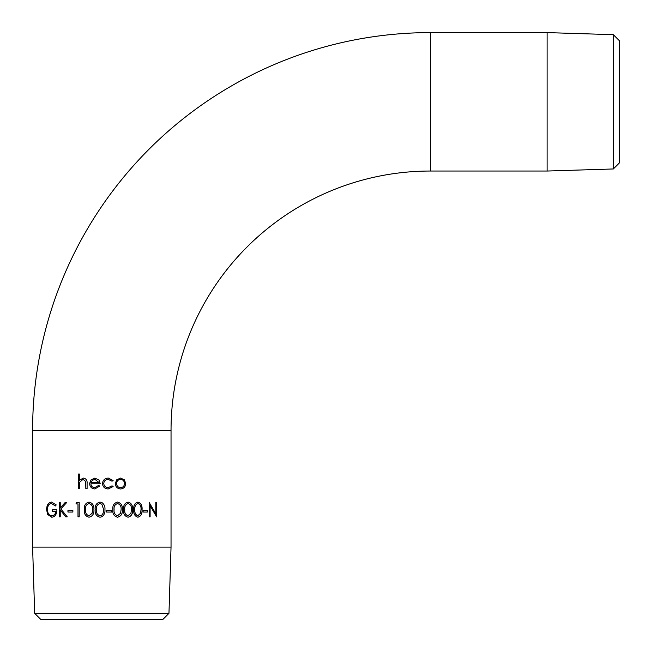 <?xml version="1.0" encoding="UTF-8"?>
<svg xmlns="http://www.w3.org/2000/svg" width="652" height="652" viewBox="0 0 652 652"><rect width="100%" height="100%" fill="white"/><g stroke="black" fill="none" stroke-linecap="round" stroke-linejoin="round"><path stroke-width="0.98" d="M430.442 32.6A397.842 397.842 0 0 0 32.6 430.442L171.036 430.442A259.406 259.406 0 0 1 430.442 171.036L430.442 32.6L547.101 32.6L547.101 171.036L430.442 171.036M100.033 515.732L101.818 515.137L103.114 513.271L103.66 509.652L101.818 504.183L100.033 503.572C97.278 504.42 96.088 506.441 96.48 509.652C96.08 512.855 97.27 514.884 100.033 515.732L101.818 515.137M101.818 504.183L100.033 503.572M99.984 517.207C96.382 516.278 94.776 513.76 95.192 509.66C94.784 505.569 96.374 503.042 99.992 502.097L101.818 502.496C104.181 504.175 105.225 506.563 104.948 509.66C105.233 512.733 104.19 515.121 101.818 516.808L99.984 517.207C96.39 516.262 94.793 513.743 95.208 509.66C94.768 505.569 96.366 503.042 99.984 502.097M113.106 480.54L112.038 481.217L108.24 479.375C105.567 479.505 104.075 480.883 103.749 483.491C104.067 486.131 105.567 487.525 108.248 487.663L112.038 485.822L113.106 486.531L108.224 488.959C104.785 488.772 102.861 486.987 102.462 483.605C102.853 480.125 104.809 478.283 108.33 478.079L113.106 480.54L112.014 481.217M120.571 478.079L124.377 479.815L125.738 483.548C125.461 486.873 123.741 488.674 120.571 488.959C117.352 488.682 115.591 486.873 115.282 483.548L116.684 479.823L120.571 478.079M106.235 510.573L111.736 510.573L111.736 512.048L106.235 512.048L106.235 510.573M112.829 509.66C112.421 505.569 113.994 503.042 117.547 502.097C121.085 503.018 122.682 505.536 122.331 509.66C122.69 513.768 121.093 516.286 117.547 517.207C114.002 516.278 112.437 513.76 112.829 509.66M123.562 509.66C123.179 505.569 124.679 503.042 128.069 502.097C131.419 503.018 132.926 505.536 132.592 509.66C132.926 513.768 131.427 516.286 128.069 517.207C124.695 516.278 123.187 513.76 123.562 509.66M133.741 509.66C133.391 505.569 134.785 503.042 137.922 502.097C140.995 503.018 142.372 505.536 142.063 509.66C142.38 513.768 141.003 516.286 137.922 517.207C134.793 516.278 133.399 513.76 133.741 509.66M143.106 510.573L147.409 510.573L147.409 512.048L143.106 512.048L143.106 510.573M150.009 516.84L150.009 505.553L156.61 516.84L156.61 502.464L155.812 502.464L155.812 513.784L149.178 502.464L155.812 513.784M150.115 505.553L150.115 516.84L149.178 516.84L149.178 502.464M168.966 613.32L34.67 613.32L40.75 619.4L162.886 619.4L168.966 613.32L171.036 547.101L32.6 547.101L32.6 430.442M613.32 34.67L619.4 40.75L619.4 162.886L613.32 168.966L613.32 34.67L547.101 32.6M84.312 509.66C83.896 505.569 85.453 503.042 89.006 502.097C92.608 503.018 94.247 505.536 93.904 509.66C94.255 513.768 92.617 516.286 89.006 517.207C85.469 516.278 83.904 513.76 84.312 509.66L84.352 509.66C83.929 505.569 85.493 503.042 89.031 502.097M77.987 503.939L75.917 503.939L76.708 502.464L79.202 502.464L79.202 516.84L77.987 516.84L77.987 503.939L78.036 516.84M67.947 510.573L72.877 510.573L72.877 512.048L67.947 512.048L67.947 510.573M59.21 502.464L60.237 502.464L60.237 507.941L65.176 502.464L66.749 502.464L60.848 508.919L67.229 516.84L65.746 516.84L60.237 509.905L60.237 516.84L59.21 516.84L59.21 502.464M55.95 511.315L52.478 511.315L52.478 509.84L56.928 509.84C56.716 514.436 54.996 516.897 51.752 517.207L47.661 514.493L46.577 509.644C46.773 504.958 48.444 502.439 51.573 502.097L56.227 504.917L55.404 505.968L51.541 503.572C48.998 503.849 47.604 505.854 47.368 509.587C47.653 513.483 49.136 515.528 51.826 515.732C53.986 515.683 55.363 514.208 55.95 511.315L56.048 511.315C55.469 514.208 54.092 515.683 51.932 515.732L51.826 515.732M98.55 485.455L99.699 486.058L94.858 488.959C91.598 488.674 89.854 486.873 89.626 483.548L90.815 480.043L94.89 478.079L99.104 480.149L100.253 483.792L90.897 483.792C91.084 486.172 92.356 487.46 94.695 487.663L98.55 485.455M78.24 474.028L79.462 474.028L79.462 480.247L83.277 478.079C86.08 478.535 87.352 480.304 87.091 483.409L87.091 488.772L85.836 488.772L85.689 481.437L83.057 479.375L79.65 482.154L79.462 488.772L78.24 488.772L78.24 474.028M79.462 480.247L83.317 478.079M85.868 488.772L85.722 481.437L83.057 479.375M78.297 488.772L78.297 474.028M94.874 488.959C91.622 488.674 89.878 486.873 89.65 483.548L90.84 480.043L94.899 478.079M94.695 487.663L98.558 485.455M98.957 482.504L94.964 479.375L92.266 480.353L91.027 482.504L98.957 482.504L94.956 479.375M108.24 479.375L108.224 479.375C105.559 479.505 104.067 480.883 103.749 483.491L103.749 483.491C104.059 486.131 105.559 487.525 108.232 487.663L108.232 487.663M112.014 485.822L113.081 486.531L108.216 488.959M108.322 478.079L113.081 480.54M124.377 479.815L125.681 483.548C125.412 486.873 123.693 488.674 120.53 488.959M120.53 478.079L124.328 479.815M120.563 479.375L120.522 479.375C118.085 479.619 116.749 481.013 116.512 483.556C116.741 486.09 118.077 487.46 120.522 487.663L120.563 487.663C122.992 487.452 124.312 486.082 124.524 483.556C124.304 481.021 122.983 479.619 120.563 479.375C118.118 479.619 116.781 481.013 116.545 483.556C116.773 486.09 118.118 487.46 120.563 487.663M55.501 505.968L51.541 503.572M52.584 511.315L52.584 509.84M51.858 517.207L47.775 514.493L46.699 509.644C46.895 504.958 48.558 502.439 51.679 502.097M60.237 507.941L65.257 502.464M65.828 516.84L60.237 509.905M59.299 516.84L59.299 502.464M68.02 512.048L68.02 510.573M75.974 503.939L76.757 502.464M89.031 517.207C85.502 516.262 83.937 513.743 84.352 509.66M89.047 515.732L92.111 513.271L92.649 509.652C92.959 506.457 91.769 504.436 89.071 503.572L89.047 503.572C86.341 504.42 85.184 506.441 85.567 509.652C85.176 512.855 86.333 514.884 89.047 515.732L92.087 513.271L92.625 509.652C92.943 506.457 91.745 504.436 89.047 503.572M101.818 502.496C104.173 504.175 105.216 506.563 104.939 509.66L104.939 509.66C105.225 512.741 104.181 515.121 101.818 516.808M111.712 510.573L111.712 512.048M117.507 502.097C121.044 503.01 122.633 505.536 122.291 509.66C122.641 513.768 121.052 516.286 117.507 517.207M117.588 503.572L117.556 503.572C114.858 504.42 113.701 506.449 114.076 509.652C113.692 512.855 114.85 514.876 117.556 515.732L120.571 513.271L121.093 509.652C121.411 506.457 120.245 504.436 117.588 503.572C114.891 504.42 113.725 506.441 114.1 509.652C113.717 512.855 114.882 514.884 117.588 515.732M128.012 502.097C131.354 503.01 132.853 505.536 132.519 509.66C132.861 513.768 131.362 516.286 128.012 517.207M128.11 503.572L128.053 503.572C125.486 504.42 124.377 506.449 124.736 509.652C124.369 512.855 125.477 514.876 128.053 515.732L130.938 513.271L131.427 509.652C131.728 506.457 130.628 504.436 128.11 503.572C125.534 504.42 124.426 506.441 124.785 509.652C124.418 512.855 125.526 514.884 128.11 515.732M137.849 502.097C140.913 503.01 142.291 505.536 141.973 509.66C142.291 513.768 140.922 516.286 137.849 517.207M137.963 503.572L137.882 503.572C135.51 504.42 134.483 506.449 134.809 509.652C134.475 512.855 135.502 514.876 137.882 515.732L140.555 513.271L141.003 509.652C141.288 506.457 140.27 504.436 137.963 503.572C135.583 504.42 134.556 506.441 134.874 509.652C134.548 512.855 135.575 514.884 137.963 515.732M147.311 510.573L147.311 512.048M156.431 516.84L156.488 502.464M171.036 547.101L171.036 430.442M613.32 168.966L547.101 171.036M34.67 613.32L32.6 547.101"/></g></svg>
